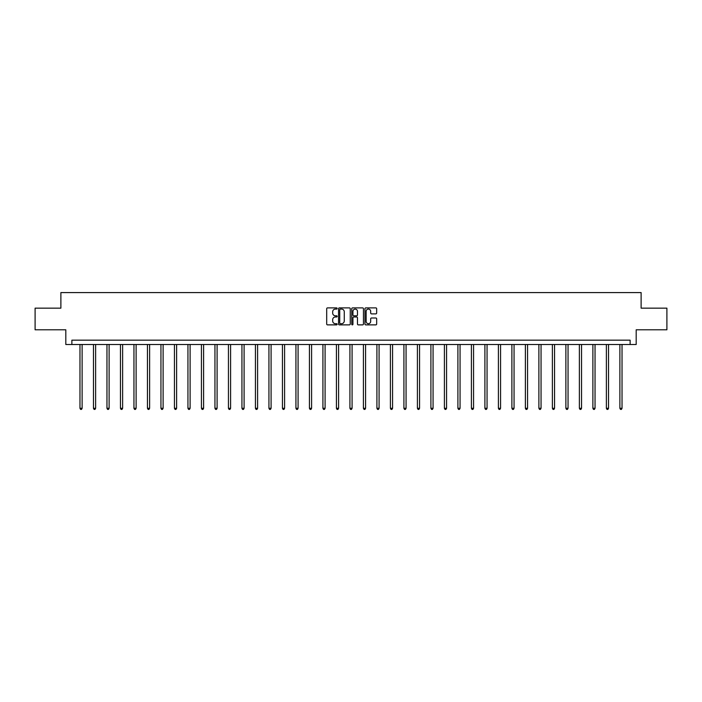 <?xml version="1.0" encoding="UTF-8"?>
<svg xmlns="http://www.w3.org/2000/svg" width="702" height="702" viewBox="0 0 702 702"><rect width="100%" height="100%" fill="white"/><g stroke="black" fill="none" stroke-linecap="round" stroke-linejoin="round"><path stroke-width="1.05" d="M337.153 308.485A0.597 0.597 0 0 0 336.565 307.888L327.536 307.888A0.851 0.851 0 0 0 326.693 308.74L326.693 324.026A0.851 0.851 0 0 0 327.536 324.877L336.565 324.877A0.597 0.597 0 0 0 337.153 324.28A0.597 0.597 0 0 0 336.565 323.683L335.398 323.683A2.72 2.72 0 0 1 332.678 320.972L332.678 319.691A2.72 2.72 0 0 1 335.398 316.979L336.565 316.979A0.597 0.597 0 0 0 337.153 316.383A0.597 0.597 0 0 0 336.565 315.786L335.398 315.786A2.72 2.72 0 0 1 332.678 313.066L332.678 311.793A2.72 2.72 0 0 1 335.398 309.082L336.565 309.082A0.597 0.597 0 0 0 337.153 308.485M375.824 313.873A0.851 0.851 0 0 0 376.667 313.031L376.667 308.74A0.851 0.851 0 0 0 375.824 307.888L365.795 307.888A0.851 0.851 0 0 0 364.952 308.74L364.952 324.026A0.851 0.851 0 0 0 365.795 324.877L375.824 324.877A0.851 0.851 0 0 0 376.667 324.026L376.667 318.848A0.851 0.851 0 0 0 375.824 317.997L371.533 317.997A0.851 0.851 0 0 0 370.682 318.848L370.682 321.411A2.273 2.273 0 0 1 368.41 323.683A2.273 2.273 0 0 1 366.137 321.411L366.137 311.346A2.273 2.273 0 0 1 368.41 309.082A2.273 2.273 0 0 1 370.682 311.346L370.682 313.031A0.851 0.851 0 0 0 371.533 313.873L375.824 313.873M630.124 344.498L636.188 344.498L636.188 329.791L666.9 329.791L666.9 308.16L641.119 308.16L641.119 292.585L60.881 292.585L60.881 308.16L35.1 308.16L35.1 329.791L65.812 329.791L65.812 344.498L630.124 344.498L630.124 340.172L71.876 340.172L71.876 344.498M350.254 308.74A0.851 0.851 0 0 0 349.412 307.888L339.382 307.888A0.851 0.851 0 0 0 338.539 308.74L338.539 324.026A0.851 0.851 0 0 0 339.382 324.877L349.412 324.877A0.851 0.851 0 0 0 350.254 324.026L350.254 308.74M352.588 307.888L362.618 307.888A0.851 0.851 0 0 1 363.46 308.74L363.46 324.026A0.851 0.851 0 0 1 362.618 324.877L358.327 324.877A0.851 0.851 0 0 1 357.476 324.026L357.476 317.822A0.851 0.851 0 0 0 356.625 316.979L353.782 316.979A0.851 0.851 0 0 0 352.93 317.822L352.93 324.28A0.597 0.597 0 0 1 352.334 324.877A0.597 0.597 0 0 1 351.746 324.28L351.746 308.74A0.851 0.851 0 0 1 352.588 307.888M340.321 309.082A0.597 0.597 0 0 0 339.724 309.67L339.724 323.087A0.597 0.597 0 0 0 340.321 323.683L341.549 323.683A2.72 2.72 0 0 0 344.27 320.972L344.27 311.793A2.72 2.72 0 0 0 341.549 309.082L340.321 309.082M357.476 311.39A2.273 2.273 0 0 0 355.203 309.117A2.273 2.273 0 0 0 352.93 311.39L352.93 314.935A0.851 0.851 0 0 0 353.782 315.786L356.625 315.786A0.851 0.851 0 0 0 357.476 314.935L357.476 311.39M79.967 344.498L79.967 408.292L82.125 408.292L82.125 344.498M82.125 408.292L81.476 409.415L80.616 409.415L79.967 408.292M93.463 344.498L93.463 408.292L95.621 408.292L95.621 344.498M95.621 408.292L94.972 409.415L94.112 409.415L93.463 408.292M106.958 344.498L106.958 408.292L109.117 408.292L109.117 344.498M109.117 408.292L108.477 409.415L107.608 409.415L106.958 408.292M120.454 344.498L120.454 408.292L122.622 408.292L122.622 344.498M122.622 408.292L121.972 409.415L121.104 409.415L120.454 408.292M133.95 344.498L133.95 408.292L136.118 408.292L136.118 344.498M136.118 408.292L135.468 409.415L134.6 409.415L133.95 408.292M147.455 344.498L147.455 408.292L149.614 408.292L149.614 344.498M149.614 408.292L148.964 409.415L148.104 409.415L147.455 408.292M160.951 344.498L160.951 408.292L163.11 408.292L163.11 344.498M163.11 408.292L162.46 409.415L161.6 409.415L160.951 408.292M174.447 344.498L174.447 408.292L176.614 408.292L176.614 344.498M176.614 408.292L175.965 409.415L175.096 409.415L174.447 408.292M187.943 344.498L187.943 408.292L190.11 408.292L190.11 344.498M190.11 408.292L189.461 409.415L188.592 409.415L187.943 408.292M201.439 344.498L201.439 408.292L203.606 408.292L203.606 344.498M203.606 408.292L202.957 409.415L202.088 409.415L201.439 408.292M214.944 344.498L214.944 408.292L217.102 408.292L217.102 344.498M217.102 408.292L216.453 409.415L215.593 409.415L214.944 408.292M228.44 344.498L228.44 408.292L230.598 408.292L230.598 344.498M230.598 408.292L229.949 409.415L229.089 409.415L228.44 408.292M241.936 344.498L241.936 408.292L244.103 408.292L244.103 344.498M244.103 408.292L243.454 409.415L242.585 409.415L241.936 408.292M255.431 344.498L255.431 408.292L257.599 408.292L257.599 344.498M257.599 408.292L256.95 409.415L256.081 409.415L255.431 408.292M268.927 344.498L268.927 408.292L271.095 408.292L271.095 344.498M271.095 408.292L270.445 409.415L269.577 409.415L268.927 408.292M282.432 344.498L282.432 408.292L284.591 408.292L284.591 344.498M284.591 408.292L283.941 409.415L283.082 409.415L282.432 408.292M295.928 344.498L295.928 408.292L298.087 408.292L298.087 344.498M298.087 408.292L297.437 409.415L296.577 409.415L295.928 408.292M309.424 344.498L309.424 408.292L311.591 408.292L311.591 344.498M311.591 408.292L310.942 409.415L310.073 409.415L309.424 408.292M322.92 344.498L322.92 408.292L325.087 408.292L325.087 344.498M325.087 408.292L324.438 409.415L323.569 409.415L322.92 408.292M336.425 344.498L336.425 408.292L338.583 408.292L338.583 344.498M338.583 408.292L337.934 409.415L337.065 409.415L336.425 408.292M349.921 344.498L349.921 408.292L352.079 408.292L352.079 344.498M352.079 408.292L351.43 409.415L350.57 409.415L349.921 408.292M363.417 344.498L363.417 408.292L365.575 408.292L365.575 344.498M365.575 408.292L364.935 409.415L364.066 409.415L363.417 408.292M376.913 344.498L376.913 408.292L379.08 408.292L379.08 344.498M379.08 408.292L378.431 409.415L377.562 409.415L376.913 408.292M390.409 344.498L390.409 408.292L392.576 408.292L392.576 344.498M392.576 408.292L391.927 409.415L391.058 409.415L390.409 408.292M403.913 344.498L403.913 408.292L406.072 408.292L406.072 344.498M406.072 408.292L405.423 409.415L404.563 409.415L403.913 408.292M417.409 344.498L417.409 408.292L419.568 408.292L419.568 344.498M419.568 408.292L418.918 409.415L418.059 409.415L417.409 408.292M430.905 344.498L430.905 408.292L433.073 408.292L433.073 344.498M433.073 408.292L432.423 409.415L431.554 409.415L430.905 408.292M444.401 344.498L444.401 408.292L446.569 408.292L446.569 344.498M446.569 408.292L445.919 409.415L445.05 409.415L444.401 408.292M457.897 344.498L457.897 408.292L460.064 408.292L460.064 344.498M460.064 408.292L459.415 409.415L458.546 409.415L457.897 408.292M471.402 344.498L471.402 408.292L473.56 408.292L473.56 344.498M473.56 408.292L472.911 409.415L472.051 409.415L471.402 408.292M484.898 344.498L484.898 408.292L487.056 408.292L487.056 344.498M487.056 408.292L486.407 409.415L485.547 409.415L484.898 408.292M498.394 344.498L498.394 408.292L500.561 408.292L500.561 344.498M500.561 408.292L499.912 409.415L499.043 409.415L498.394 408.292M511.89 344.498L511.89 408.292L514.057 408.292L514.057 344.498M514.057 408.292L513.408 409.415L512.539 409.415L511.89 408.292M525.386 344.498L525.386 408.292L527.553 408.292L527.553 344.498M527.553 408.292L526.904 409.415L526.035 409.415L525.386 408.292M538.89 344.498L538.89 408.292L541.049 408.292L541.049 344.498M541.049 408.292L540.4 409.415L539.54 409.415L538.89 408.292M552.386 344.498L552.386 408.292L554.545 408.292L554.545 344.498M554.545 408.292L553.896 409.415L553.036 409.415L552.386 408.292M565.882 344.498L565.882 408.292L568.05 408.292L568.05 344.498M568.05 408.292L567.4 409.415L566.532 409.415L565.882 408.292M579.378 344.498L579.378 408.292L581.546 408.292L581.546 344.498M581.546 408.292L580.896 409.415L580.027 409.415L579.378 408.292M592.883 344.498L592.883 408.292L595.042 408.292L595.042 344.498M595.042 408.292L594.392 409.415L593.523 409.415L592.883 408.292M606.379 344.498L606.379 408.292L608.537 408.292L608.537 344.498M608.537 408.292L607.888 409.415L607.028 409.415L606.379 408.292M619.875 344.498L619.875 408.292L622.033 408.292L622.033 344.498M622.033 408.292L621.384 409.415L620.524 409.415L619.875 408.292"/></g></svg>
